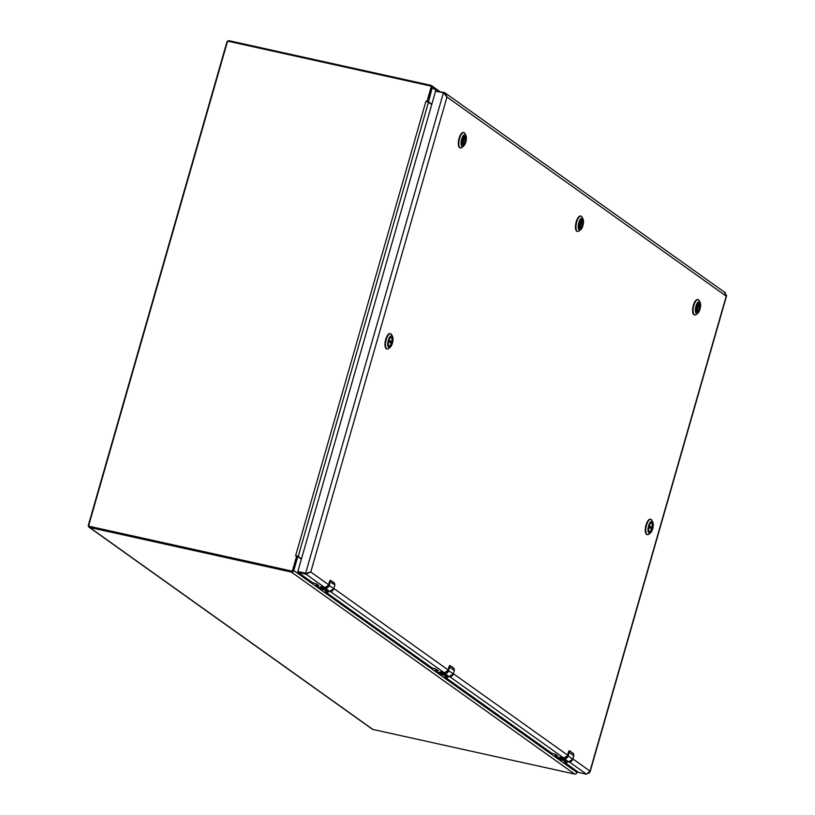 <?xml version="1.0" encoding="UTF-8"?>
<svg xmlns="http://www.w3.org/2000/svg" width="815" height="815" viewBox="0 0 815 815"><rect width="100%" height="100%" fill="white"/><g stroke="black" fill="none" stroke-linecap="round" stroke-linejoin="round"><path stroke-width="1.22" d="M89.385 526.307A1.141 1.039 -54.5 0 0 89.905 526.602L291.638 571.213A1.141 1.039 -54.5 0 0 292.972 570.357L296.609 556.197L292.616 570.103A1.141 1.039 125.5 0 1 291.281 570.958L89.548 526.358A1.141 1.039 125.5 0 1 88.825 525.043L227.283 42.197A1.141 1.039 125.5 0 1 228.618 41.341L430.351 85.952A1.141 1.039 125.5 0 1 431.074 87.256L427.08 101.172L427.559 101.631L428.517 101.844L432.225 87.714L436.616 90.842M577.315 771.489L577.02 772.498A2.058 1.885 125.5 0 1 574.595 774.046L372.913 729.456L89.681 527.468A2.058 1.885 125.5 0 1 88.387 525.094L226.825 42.299A2.058 1.885 125.5 0 1 229.249 40.75L430.931 85.341A2.058 1.885 125.5 0 1 432.225 87.714M89.681 527.468L291.363 572.059A2.058 1.885 125.5 0 0 293.787 570.51L297.546 557.399L298.066 556.788L301.387 559.151M372.913 729.456A2.058 1.885 125.5 0 1 372.282 729.17L89.049 527.183M427.559 101.631L428.201 102.099M296.925 556.085L297.974 556.757L296.915 556.584M428.517 101.844L431.838 104.208M427.009 101.804L431.42 87.511A1.141 1.039 -54.5 0 0 430.87 86.247M295.672 555.555L297.2 555.993L295.611 555.769L425.909 101.345L427.437 101.783L427.08 101.172L431.736 104.575M425.909 101.345L427.08 101.172M301.489 558.795L298.219 556.451L296.609 556.197M328.7 584.783L310.77 571.987L307.785 572.741M308.335 572.629L307.571 572.843M588.97 773.313L590.019 771.133L572.874 758.908M324.574 590.019L321.945 589.367L315.986 585.109L318.777 585.527L316.281 583.754L312.634 582.725L298.249 572.466L297.903 571.295L435.567 91.188L443.431 92.716L446.966 97.016L726.216 296.161L726.491 295.132M298.463 571.865L306.134 573.577L305.971 574.137L310.77 571.987L446.966 97.016L445.326 93.093L444.083 92.492L443.92 93.063M564.601 761.108L564.316 762.219L578.701 772.477L586.566 774.25L590.019 771.133L726.216 296.161L724.678 292.605M324.482 587.34L305.971 574.137L298.239 572.456L298.433 571.835M326.245 590.855L328.15 592.24L325.328 591.782L432.123 667.943L435.781 668.972L438.276 670.745L435.505 670.358L441.435 674.586L444.063 675.238M445.734 676.073L447.639 677.459L444.817 677L551.623 753.162L555.27 754.191L557.766 755.963L554.974 755.546L560.934 759.804L563.562 760.456M565.233 761.292L567.128 762.677L564.286 762.188M436.249 91.127L444.083 92.492M297.974 571.509L305.645 573.22L443.431 92.716M580.963 219.877A4.503 1.722 -77.5 0 1 581.666 219.693A4.503 1.722 -77.5 0 1 581.92 219.805A4.503 1.722 -77.5 0 1 582.287 224.818A4.503 1.722 -77.5 0 1 579.72 228.495A4.503 1.722 -77.5 0 1 579.465 228.383A4.503 1.722 -77.5 0 1 579.159 228.037M582.124 219.683A4.676 1.783 -77.5 0 1 582.216 225.816A4.676 1.783 -77.5 0 1 579.21 228.129A4.676 1.783 -77.5 0 1 579.108 223.748A4.676 1.783 -77.5 0 1 581.044 219.805A4.676 1.783 -77.5 0 1 582.124 219.683M579.17 229.983A6.163 2.343 -77.5 0 1 579.037 221.904A6.163 2.343 -77.5 0 1 583 218.858A6.163 2.343 -77.5 0 1 583.133 224.634A6.163 2.343 -77.5 0 1 580.575 229.82A6.163 2.343 -77.5 0 1 579.17 229.983M583 218.858L582.073 217.085A7.834 2.985 102.5 0 0 581.024 216.138A7.834 2.985 102.5 0 0 576.562 222.536A7.834 2.985 102.5 0 0 577.193 231.246A7.834 2.985 102.5 0 0 577.631 231.45A7.834 2.985 102.5 0 0 578.986 231.032L580.575 229.82M580.759 216.107A7.834 2.985 102.5 0 0 580.514 216.026A7.834 2.985 102.5 0 0 576.052 222.424A7.834 2.985 102.5 0 0 576.684 231.134A7.834 2.985 102.5 0 0 577.132 231.338A7.834 2.985 102.5 0 0 577.387 231.358M581.401 219.846L581.951 220.04A4.483 1.712 -77.5 0 1 581.981 225.113A4.483 1.712 -77.5 0 1 579.547 228.424L581.951 220.04M463.837 136.35A4.503 1.722 -77.5 0 1 464.54 136.166A4.503 1.722 -77.5 0 1 464.795 136.278A4.503 1.722 -77.5 0 1 465.161 141.29A4.503 1.722 -77.5 0 1 462.594 144.968A4.503 1.722 -77.5 0 1 462.339 144.846A4.503 1.722 -77.5 0 1 462.034 144.51M464.988 136.156A4.676 1.783 -77.5 0 1 465.09 142.279A4.676 1.783 -77.5 0 1 462.085 144.601A4.676 1.783 -77.5 0 1 461.983 140.211A4.676 1.783 -77.5 0 1 463.918 136.278A4.676 1.783 -77.5 0 1 464.988 136.156M462.034 146.456A6.163 2.343 -77.5 0 1 461.911 138.377A6.163 2.343 -77.5 0 1 465.874 135.331A6.163 2.343 -77.5 0 1 466.007 141.107A6.163 2.343 -77.5 0 1 463.45 146.282A6.163 2.343 -77.5 0 1 462.034 146.456M465.874 135.331L464.947 133.558A7.834 2.985 102.5 0 0 463.898 132.611A7.834 2.985 102.5 0 0 459.426 139.008A7.834 2.985 102.5 0 0 460.068 147.719A7.834 2.985 102.5 0 0 460.506 147.912A7.834 2.985 102.5 0 0 461.861 147.505L463.45 146.282M463.633 132.58A7.834 2.985 102.5 0 0 463.389 132.499A7.834 2.985 102.5 0 0 458.927 138.896A7.834 2.985 102.5 0 0 459.558 147.607A7.834 2.985 102.5 0 0 460.006 147.8A7.834 2.985 102.5 0 0 460.261 147.831M464.275 136.319L464.825 136.513A4.483 1.712 -77.5 0 1 464.856 141.586A4.483 1.712 -77.5 0 1 462.421 144.897L464.825 136.513M698.098 303.404A4.503 1.722 -77.5 0 1 698.791 303.221A4.503 1.722 -77.5 0 1 699.046 303.343A4.503 1.722 -77.5 0 1 699.413 308.345A4.503 1.722 -77.5 0 1 696.845 312.023A4.503 1.722 -77.5 0 1 696.591 311.911A4.503 1.722 -77.5 0 1 696.285 311.564M699.25 303.211A4.676 1.783 -77.5 0 1 699.341 309.343A4.676 1.783 -77.5 0 1 696.336 311.656A4.676 1.783 -77.5 0 1 696.234 307.275A4.676 1.783 -77.5 0 1 698.17 303.343A4.676 1.783 -77.5 0 1 699.25 303.211M696.295 313.51A6.163 2.343 -77.5 0 1 696.163 305.442A6.163 2.343 -77.5 0 1 700.126 302.385A6.163 2.343 -77.5 0 1 700.268 308.162A6.163 2.343 -77.5 0 1 697.701 313.347A6.163 2.343 -77.5 0 1 696.295 313.51M700.126 302.385L699.199 300.613A7.834 2.985 102.5 0 0 698.149 299.665A7.834 2.985 102.5 0 0 693.687 306.063A7.834 2.985 102.5 0 0 694.319 314.773A7.834 2.985 102.5 0 0 694.767 314.977A7.834 2.985 102.5 0 0 696.112 314.559L697.701 313.347M697.885 299.645A7.834 2.985 102.5 0 0 697.64 299.553A7.834 2.985 102.5 0 0 693.178 305.951A7.834 2.985 102.5 0 0 693.809 314.661A7.834 2.985 102.5 0 0 694.258 314.865A7.834 2.985 102.5 0 0 694.512 314.896M698.526 303.384L699.076 303.577A4.483 1.712 -77.5 0 1 699.107 308.64A4.483 1.712 -77.5 0 1 696.672 311.962L699.076 303.577M390.497 337.451A4.503 1.722 -77.5 0 1 391.2 337.267A4.503 1.722 -77.5 0 1 391.72 342.738A4.503 1.722 -77.5 0 1 389.254 346.069A4.503 1.722 -77.5 0 1 388.694 345.611M388.816 340.599A4.676 1.783 -77.5 0 1 390.579 337.39A4.676 1.783 -77.5 0 1 392.117 342.086A4.676 1.783 -77.5 0 1 388.735 345.703A4.676 1.783 -77.5 0 1 388.816 340.599M392.423 343.166A6.163 2.343 -77.5 0 1 390.11 347.394A6.163 2.343 -77.5 0 1 388.083 341.2A6.163 2.343 -77.5 0 1 392.535 336.432A6.163 2.343 -77.5 0 1 392.423 343.166M392.535 336.432L391.608 334.659A7.834 2.985 102.5 0 0 390.996 333.916A7.834 2.985 102.5 0 0 390.548 333.712A7.834 2.985 102.5 0 0 385.943 340.721A7.834 2.985 102.5 0 0 387.166 349.024A7.834 2.985 102.5 0 0 388.521 348.606L390.11 347.394M390.293 333.692A7.834 2.985 102.5 0 0 390.049 333.6A7.834 2.985 102.5 0 0 385.434 340.609A7.834 2.985 102.5 0 0 386.667 348.912A7.834 2.985 102.5 0 0 386.921 348.942M391.006 337.257A4.483 1.712 -77.5 0 1 391.699 341.923L389.631 341.699A4.483 1.712 102.5 0 1 389.55 342.015M388.592 341.505L391.271 343.421A4.483 1.712 -77.5 0 1 389.071 345.998M388.704 341.037L389.631 341.699M650.767 523.087A4.503 1.722 -77.5 0 1 651.47 522.904A4.503 1.722 -77.5 0 1 652 528.375A4.503 1.722 -77.5 0 1 649.524 531.706A4.503 1.722 -77.5 0 1 648.964 531.248M652.204 528.446A4.676 1.783 -77.5 0 1 649.015 531.339A4.676 1.783 -77.5 0 1 648.913 526.948A4.676 1.783 -77.5 0 1 650.849 523.016A4.676 1.783 -77.5 0 1 652.509 523.943A4.676 1.783 -77.5 0 1 652.204 528.446M648.597 525.879A6.163 2.343 -77.5 0 1 652.805 522.069A6.163 2.343 -77.5 0 1 652.937 527.845A6.163 2.343 -77.5 0 1 650.38 533.02A6.163 2.343 -77.5 0 1 648.2 531.808A6.163 2.343 -77.5 0 1 648.597 525.879M652.805 522.069L651.878 520.296A7.834 2.985 102.5 0 0 650.828 519.349A7.834 2.985 102.5 0 0 646.529 525.145A7.834 2.985 102.5 0 0 646.998 534.457A7.834 2.985 102.5 0 0 647.436 534.65A7.834 2.985 102.5 0 0 648.791 534.243L650.38 533.02M650.564 519.318A7.834 2.985 102.5 0 0 650.319 519.236A7.834 2.985 102.5 0 0 646.02 525.033A7.834 2.985 102.5 0 0 646.937 534.548A7.834 2.985 102.5 0 0 647.192 534.569M648.872 527.142L651.552 529.047A4.483 1.712 -77.5 0 1 649.341 531.635M651.277 522.894A4.483 1.712 -77.5 0 1 651.98 527.56L649.901 527.336A4.483 1.712 -77.5 0 1 649.83 527.651M649.901 527.336L648.974 526.673M326.132 590.824L326.122 590.824A3.555 3.24 125.5 0 1 325.633 590.671L320.499 587.116L321.283 586.627L320.356 586.82M334.782 585.302L333.793 588.736A3.739 3.413 125.5 0 1 329.403 591.547L326.112 590.824L321.518 587.544A3.555 3.24 125.5 0 1 321.039 587.401L324.798 588.023L328.944 585.374L330.197 582.002A3.555 3.24 -54.5 0 0 330.309 581.482L330.523 580.321L329.555 581.329L328.445 585.272A2.883 2.639 125.5 0 1 325.042 587.462L320.601 586.678M330.605 580.382L334.354 583.041L334.904 584.752A3.555 3.24 125.5 0 1 334.792 585.272L333.804 588.756L329.209 585.465L330.197 582.002L334.914 584.773L334.354 583.041L330.462 580.29M324.869 589.367L329.535 591.16A3.739 3.413 125.5 0 1 328.74 591.079L325.643 590.681L324.197 589.693L325.633 590.671L325.338 591.731M321.039 587.401L320.407 586.994M324.523 588.868L327.355 589.602A3.739 3.413 125.5 0 1 326.56 589.52L324.523 588.878M328.74 591.079L325.47 590.355L323.901 589.194L328.211 590.254M322.536 588.094L323.799 588.736M324.288 588.868L325.287 589.031M325.878 589.051L325.083 588.827M325.919 588.919L326.52 589.52M323.942 589.051L324.615 589.632M324.635 589.591L325.47 590.355M326.326 590.152L325.491 589.968M326.367 590.019L326.968 590.61M327.915 590.508L327.1 590.325M327.946 590.376L328.7 591.069M328.74 590.936L329.443 591.089M326.56 589.377L327.263 589.54M324.808 589.276L325.572 589.306M326.56 589.52L327.345 590.152L325.317 589.744M564 757.899L559.345 757.257M569.634 750.89L573.414 753.59L573.882 755.189A3.555 3.24 125.5 0 1 573.78 755.709L572.782 759.173A3.739 3.413 125.5 0 1 568.391 761.984L565.09 761.261L560.506 757.981A3.555 3.24 125.5 0 1 560.027 757.838L559.253 757.166L563.786 758.459L567.933 755.811L569.186 752.439A3.555 3.24 -54.5 0 0 569.298 751.919L569.512 750.758L568.544 751.766L567.423 755.709A2.883 2.639 125.5 0 1 564.031 757.899L567.423 755.729M569.593 750.819L573.414 753.59M560.048 757.593L565.111 761.261A3.555 3.24 125.5 0 1 564.622 761.108L563.185 760.13L564.622 761.108L564.326 762.168M560.027 757.838L559.396 757.43M563.511 759.305L566.343 760.038A3.739 3.413 125.5 0 1 565.549 759.957L563.511 759.315M563.858 759.804L568.524 761.587A3.739 3.413 125.5 0 1 567.729 761.516L564.459 760.792L562.89 759.621L567.199 760.69M561.525 758.531L562.778 759.173M563.277 759.305L564.265 759.468M564.866 759.488L564.072 759.264M564.907 759.356L565.508 759.947M562.931 759.488L563.603 760.069M563.613 760.028L564.459 760.792M565.315 760.589L564.479 760.405M565.355 760.456L565.956 761.047M566.894 760.945L566.089 760.762M566.934 760.803L567.688 761.505M567.729 761.373L568.432 761.526M565.549 759.814L566.252 759.977M563.797 759.712L564.561 759.743M565.549 759.957L566.333 760.589L564.306 760.181M449.788 665.702L447.934 670.49A2.883 2.639 125.5 0 1 444.532 672.681L439.856 672.039M445.632 676.043L441.007 672.762A3.555 3.24 125.5 0 1 440.538 672.62L439.764 671.947L444.287 673.241L448.433 670.592L449.697 667.22A3.555 3.24 -54.5 0 0 449.798 666.701L450.023 665.539L449.045 666.548L449.931 665.498M450.104 665.6L453.853 668.259L454.393 669.971A3.555 3.24 125.5 0 1 454.281 670.49L453.293 673.954A3.739 3.413 125.5 0 1 448.892 676.766L445.601 676.043A3.555 3.24 125.5 0 1 445.122 675.89L443.686 674.912L445.122 675.89L444.837 676.949M440.538 672.62L439.906 672.212M444.012 674.087L446.854 674.82A3.739 3.413 125.5 0 1 446.049 674.739L444.012 674.097M444.358 674.586L449.034 676.379A3.739 3.413 125.5 0 1 448.23 676.297L444.97 675.574L443.401 674.402L447.71 675.472M442.025 673.312L443.289 673.954M443.778 674.087L444.776 674.25M445.367 674.27L444.572 674.046M445.408 674.137L446.019 674.739M443.442 674.27L444.114 674.851M444.124 674.81L444.97 675.574M445.815 675.37L444.98 675.187M445.856 675.238L446.467 675.829M447.404 675.727L446.6 675.543M447.445 675.584L448.199 676.287M448.24 676.155L448.943 676.307M446.049 674.596L446.763 674.759M444.297 674.494L445.072 674.525M446.049 674.739L446.834 675.37L444.817 674.963M427.661 100.653L428.466 100.826M297.546 557.399L296.741 557.216M574.595 774.046L291.363 572.059M577.02 772.498L293.787 570.51M298.219 556.451L428.456 102.242M448.199 670.001L333.885 588.481M567.688 755.21L453.385 673.699M586.566 774.25L569.461 762.056M563.46 757.777L449.972 676.837M443.971 672.558L330.472 591.619M298.372 572.456L298.035 571.539M564.856 761.2L564.571 762.198M555.015 755.525L555.382 754.262M555.586 754.405L555.249 755.556M445.357 675.981L445.072 676.98M435.526 670.307L435.882 669.044M436.086 669.197L435.76 670.337M325.868 590.763L325.582 591.761M316.026 585.089L316.393 583.825M316.597 583.978L316.261 585.119M579.302 228.231L581.686 219.918M579.088 227.854L581.431 219.683L579.098 227.874M462.176 144.703L464.56 136.38M461.962 144.316L464.305 136.156L461.973 144.347M696.428 311.758L698.812 303.445M696.214 311.381L698.557 303.211L696.224 311.412M391.455 342.106L388.908 340.293M388.623 341.373L391.149 343.166M389.01 340.008L391.699 341.923M651.491 528.833L648.903 526.989L651.419 528.803M651.725 527.733L649.188 525.93M649.28 525.634L651.98 527.56M321.059 587.157L325.032 587.462L321.293 586.637M325.032 587.462L328.435 585.292L329.555 581.329M324.91 587.615L328.425 585.282M328.557 585.292L329.688 581.34A1.426 0.54 -77.5 0 1 330.35 580.3M330.646 580.453L334.425 583.153M328.944 585.374L329.209 585.465A3.739 3.413 -54.5 0 1 324.808 588.277L324.798 588.023M321.507 587.299L325.501 588.766M563.899 758.052L559.589 757.115M569.288 750.921L568.554 751.787L569.42 750.717L573.342 753.478L573.791 755.729L572.792 759.193L568.187 755.902L569.186 752.439L573.78 755.709M560.272 757.064L564.021 757.899L567.413 755.719L568.544 751.766M567.546 755.719L568.676 751.776A1.426 0.54 -77.5 0 1 569.339 750.727M567.933 755.811L568.187 755.902A3.739 3.413 -54.5 0 1 563.797 758.714L563.786 758.459M560.496 757.726L564.489 759.203M565.111 761.261L567.729 761.516M448.23 676.297L445.133 675.9L440.1 671.896M440.772 671.845L444.409 672.833L447.924 670.511M440.548 672.375L444.409 672.833M448.046 670.511L449.177 666.558A1.426 0.54 -77.5 0 1 449.849 665.509M450.135 665.672L453.924 668.371M454.383 670.001L453.853 668.259L449.962 665.509M448.433 670.592L449.697 667.22L454.281 670.49M444.287 673.241L444.297 673.496A3.739 3.413 -54.5 0 0 448.698 670.684L453.293 673.954L448.902 676.776M440.997 672.507L444.99 673.985M439.896 91.575L431.563 85.626M297.057 556.553L298.015 556.767M307.489 572.874L308.243 572.65M725.595 292.972L445.326 93.093M590.019 772.1L726.613 295.723M555.351 754.242L554.974 755.546M445.102 675.89L444.796 676.97M435.852 669.023L435.485 670.327M325.613 590.671L325.297 591.751M316.363 583.805L315.986 585.109M581.024 216.138L580.514 216.026M463.898 132.611L463.389 132.499M698.149 299.665L697.64 299.553M694.767 314.977L694.258 314.865M391.21 343.197L388.633 341.353M650.828 519.349L650.319 519.236M329.413 591.558L333.804 588.756M568.401 761.994L572.792 759.193M449.045 666.548L447.914 670.5L444.521 672.681M454.403 669.991L453.303 673.974"/></g></svg>
